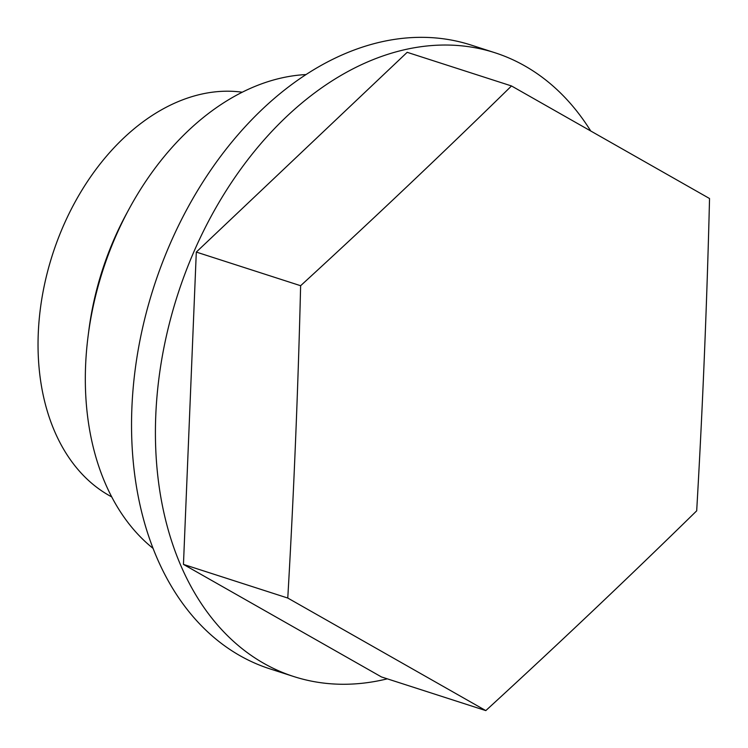 <?xml version="1.0" encoding="UTF-8"?>
<svg xmlns="http://www.w3.org/2000/svg" width="748" height="748" viewBox="0 0 748 748"><rect width="100%" height="100%" fill="white"/><g stroke="black" fill="none" stroke-linecap="round" stroke-linejoin="round"><path stroke-width="1.12" d="M485.807 710.6L287.774 598.045C293.777 494.493 298.059 390.381 300.621 285.717C372.635 219.688 442.928 153.097 511.501 85.955L709.534 198.519C706.972 303.174 702.699 407.286 696.687 510.837C628.124 577.98 557.83 644.57 485.807 710.6L381.489 676.959L183.456 564.403L196.303 252.076L407.183 52.313L511.501 85.955M387.296 678.838A327.718 227.673 -72.1 0 1 293.758 676.538L269.888 668.843A327.718 227.673 -72.1 0 1 153.77 287.073A327.718 227.673 -72.1 0 1 471.034 45.039L494.905 52.734A327.718 227.673 -72.1 0 1 524.844 65.927A327.718 227.673 -72.1 0 1 590.443 130.517M293.758 676.538A327.718 227.673 -72.1 0 1 177.65 294.768A327.718 227.673 -72.1 0 1 494.905 52.734M183.456 564.403L287.774 598.045M196.303 252.076L300.621 285.717M111.733 496.896A214.19 148.796 -72.1 0 1 52.566 254.442A214.19 148.796 -72.1 0 1 242.221 92.21M153.144 548.443A257.49 178.884 -72.1 0 1 88.114 336.002L88.834 330.373A235.957 163.924 -72.1 0 1 126.365 213.993L129.067 209.001A257.49 178.884 -72.1 0 1 305.941 74.566M88.114 336.002A257.49 178.884 -72.1 0 1 129.067 209.001"/></g></svg>
